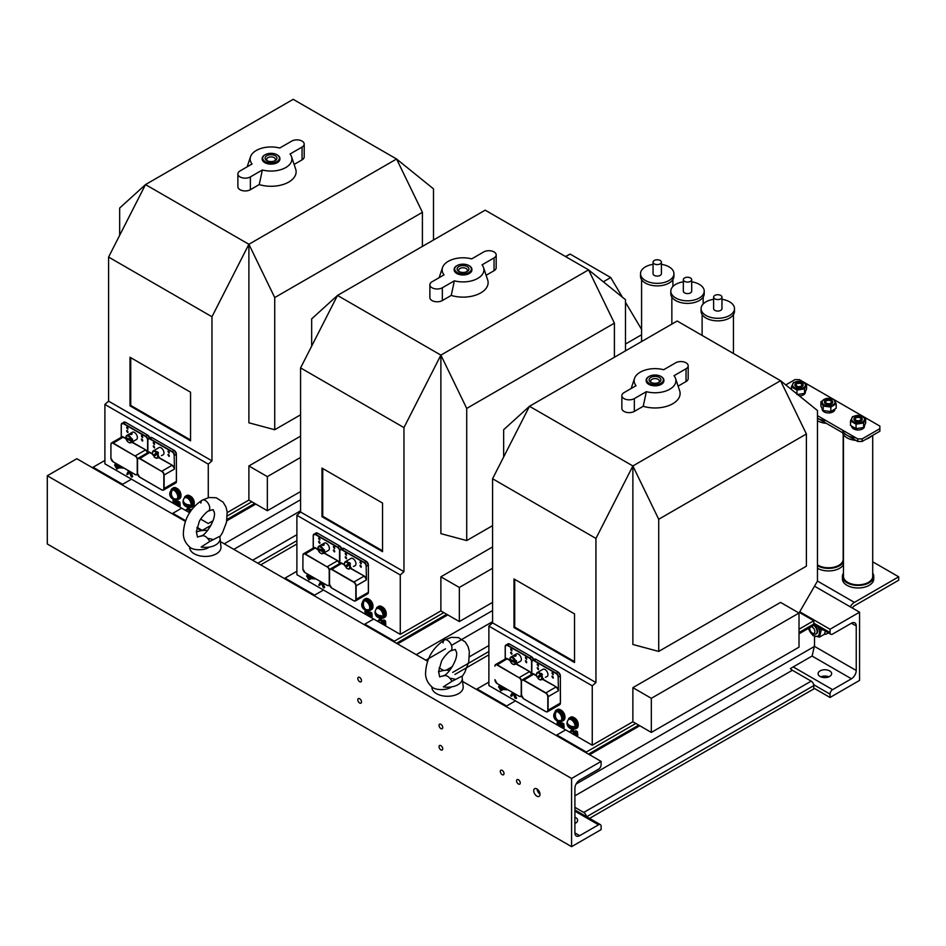 <?xml version="1.0" encoding="UTF-8"?>
<svg xmlns="http://www.w3.org/2000/svg" width="946" height="946" viewBox="0 0 946 946"><rect width="100%" height="100%" fill="white"/><g stroke="black" fill="none" stroke-linecap="round" stroke-linejoin="round"><path stroke-width="1.42" d="M131.482 479.184L122.613 484.305L93.086 467.241L93.086 468.104M122.613 485.156L122.613 484.305M104.9 460.43L93.086 467.241M185.582 520.643L172.834 513.288L172.834 514.139M172.834 513.288L181.691 508.168M260.706 564.88L296.89 543.985M202.373 530.529L197.099 527.3M202.373 530.339L211.029 525.337M227.347 515.925L251.837 501.782M323.473 590.032L314.604 595.14L285.077 578.089L285.077 578.94M314.604 595.992L314.604 595.14M296.89 571.266L285.077 578.089M394.364 642.038L394.364 641.187L364.825 624.135L364.825 624.987M364.825 624.135L373.682 619.015M454.955 674.415L488.881 654.833M394.364 641.187L443.828 612.618M515.464 700.868L506.595 705.988L477.056 688.936L477.056 689.788M506.595 706.839L506.595 705.988M488.881 682.113L477.056 688.936M586.343 752.886L586.343 752.035L556.816 734.983L556.816 735.834M556.816 734.983L565.673 729.863M589.559 818.385L813.785 688.936L813.785 685.614A3.654 2.105 60 0 0 811.195 681.132L792.37 670.265A6.788 3.914 -120 0 1 790.348 668.586L812.141 656.016L814.518 645.456L814.518 636.268M586.331 816.516A3.654 2.105 60 0 0 583.765 812.437L574.908 807.328M799.382 612.405L813.785 620.718L813.785 624.053A3.654 2.105 60 0 1 813.028 625.72L799.015 633.808M586.343 752.035L635.818 723.465M799.015 629.244L813.785 620.718M571.585 846.67L571.585 778.463L601.112 761.412L601.112 764.735A3.654 2.105 -60 0 1 598.534 769.216L579.697 780.083A6.788 3.914 120 0 0 574.908 788.396L574.908 832.906A6.788 3.914 120 0 0 576.303 836.016A6.788 3.914 120 0 0 579.697 835.673L598.534 824.806A3.654 2.105 -60 0 1 600.355 824.628A3.654 2.105 -60 0 1 601.112 826.296L601.112 829.618L571.585 846.67L47.3 543.985L47.3 475.767L76.839 458.715L185.321 521.352M574.908 817.19A6.788 3.914 180 0 1 577.628 820.324A6.788 3.914 180 0 1 575.641 823.103A6.788 3.914 180 0 1 574.908 823.469M571.585 778.463L47.3 475.767M540.012 794.344A4.434 2.566 -120 0 0 538.073 789.875A4.434 2.566 -120 0 0 534.656 788.692A4.434 2.566 -120 0 0 534.656 793.812A4.434 2.566 -120 0 0 539.09 796.378A4.434 2.566 -120 0 0 540.012 794.344M520.265 782.945A2.613 1.502 -120 0 0 519.118 780.308A2.613 1.502 -120 0 0 517.107 779.61A2.613 1.502 -120 0 0 517.107 782.626A2.613 1.502 -120 0 0 519.721 784.139A2.613 1.502 -120 0 0 520.265 782.945M504.017 773.556A2.613 1.502 -120 0 0 502.87 770.931A2.613 1.502 -120 0 0 500.86 770.233A2.613 1.502 -120 0 0 500.86 773.249A2.613 1.502 -120 0 0 503.473 774.75A2.613 1.502 -120 0 0 504.017 773.556M442.728 748.83A2.613 1.502 -120 0 0 441.581 746.205A2.613 1.502 -120 0 0 439.571 745.507A2.613 1.502 -120 0 0 439.571 748.523A2.613 1.502 -120 0 0 442.184 750.024A2.613 1.502 -120 0 0 442.728 748.83M361.502 701.932A2.613 1.502 -120 0 0 360.355 699.307A2.613 1.502 -120 0 0 358.345 698.609A2.613 1.502 -120 0 0 358.345 701.625A2.613 1.502 -120 0 0 360.958 703.138A2.613 1.502 -120 0 0 361.502 701.932M361.502 680.623A2.613 1.502 -120 0 0 360.355 677.998A2.613 1.502 -120 0 0 358.345 677.289A2.613 1.502 -120 0 0 358.345 680.304A2.613 1.502 -120 0 0 360.958 681.818A2.613 1.502 -120 0 0 361.502 680.623M442.728 727.521A2.613 1.502 -120 0 0 441.581 724.884A2.613 1.502 -120 0 0 439.571 724.187A2.613 1.502 -120 0 0 439.571 727.202A2.613 1.502 -120 0 0 442.184 728.716A2.613 1.502 -120 0 0 442.728 727.521M601.112 761.412L462.594 681.439M443.639 670.489L439.11 667.876M427.521 661.183L220.394 541.597M201.427 530.659L196.91 528.045M537.068 789.023A4.434 2.566 -120 0 0 540 794.12M856.236 625.968L856.236 670.478A6.788 3.914 -60 0 1 851.435 678.79L832.61 689.658A3.654 2.105 120 0 0 830.032 694.139L830.032 697.462L859.559 680.411L859.559 612.192L830.032 629.244L830.032 632.578A3.654 2.105 120 0 0 830.789 634.246A3.654 2.105 120 0 0 832.61 634.068L851.435 623.201A6.788 3.914 -60 0 1 854.829 622.858A6.788 3.914 -60 0 1 856.236 625.968L851.435 623.201M814.518 586.189L859.559 612.192M799.748 611.766L830.032 629.244M813.785 688.085L830.032 697.462M820.832 676.828A6.788 3.914 180 0 1 828.885 676.828M820.064 670.903A6.788 3.914 180 0 1 827.454 670.052A6.788 3.914 180 0 1 831.64 673.67A6.788 3.914 180 0 1 824.853 677.596A6.788 3.914 180 0 1 818.065 673.67A6.788 3.914 180 0 1 820.064 670.903M207.895 538.475A15.668 9.046 180 0 1 213.347 539.634M201.368 535.85L197.478 537.08L196.366 531.806L199.192 521.814C200.044 518.869 207.032 511.053 208.522 510.994A6.267 3.618 -120 0 1 208.38 511.077C215.783 508.652 212.046 509.788 213.973 511.384C217.048 518.42 205.424 535.613 201.368 535.85L200.848 536.287C203.828 534.738 206.819 536.465 209.799 541.455L219.46 536.453A14.746 8.514 180 0 1 220.04 538.345L220.962 546.835A15.668 9.046 180 0 1 205.388 556.437A15.668 9.046 180 0 1 189.685 546.906M196.354 532.101A14.746 8.514 180 0 1 207.588 530.458M220.04 538.345A14.746 8.514 180 0 1 201.131 547.036L209.799 541.455M208.522 510.994A6.267 3.618 -120 0 0 208.439 503.78A6.267 3.618 -120 0 0 202.231 500.162A6.267 3.618 -120 0 0 202.16 500.209A6.267 3.618 -120 0 0 200.895 503.059M450.095 678.306A15.668 9.046 180 0 1 455.546 679.465M443.568 675.681L439.689 676.91L438.566 671.648L441.392 661.644C442.243 658.7 449.244 650.883 450.722 650.836A6.267 3.618 -120 0 1 450.592 650.919C457.982 648.483 454.246 649.618 456.173 651.226C459.248 658.25 447.624 675.444 443.568 675.681L443.047 676.118C446.027 674.581 449.019 676.295 451.999 681.286L461.672 676.284A14.746 8.514 180 0 1 462.251 678.176L463.162 686.666A15.668 9.046 180 0 1 447.588 696.268A15.668 9.046 180 0 1 431.884 686.749M438.554 671.944A14.746 8.514 180 0 1 449.788 670.288M462.251 678.176A14.746 8.514 180 0 1 443.331 686.867L451.999 681.286M450.722 650.836A6.267 3.618 -120 0 0 450.639 643.611A6.267 3.618 -120 0 0 444.431 640.004A6.267 3.618 -120 0 0 444.36 640.04A6.267 3.618 -120 0 0 443.095 642.89M565.471 256.52L570.107 254.084L610.714 277.533L622.444 297.233M625.483 302.353L641.577 329.385M625.483 344.037L641.577 334.754M603.335 281.79L610.714 277.533M565.673 256.638L570.107 254.084M713.615 299.314A16.709 9.649 -0 0 0 701.081 308.656A16.709 9.649 -0 0 0 705.976 315.467A16.709 9.649 -0 0 0 724.187 317.56A16.709 9.649 -0 0 0 734.498 308.656A16.709 9.649 -0 0 0 721.964 299.314M701.081 308.656L701.081 311.21A16.709 9.649 -0 0 0 705.976 318.033A16.709 9.649 -0 0 0 724.187 320.126A16.709 9.649 -0 0 0 734.498 311.21L734.498 308.656M714.833 298.841A4.174 2.412 -0 0 0 719.386 299.374A4.174 2.412 -0 0 0 721.964 297.139A4.174 2.412 -0 0 0 717.789 294.726A4.174 2.412 -0 0 0 713.615 297.139A4.174 2.412 -0 0 0 714.833 298.841M713.615 297.139L713.615 308.656A4.174 2.412 -0 0 0 714.833 310.359A4.174 2.412 -0 0 0 719.386 310.879A4.174 2.412 -0 0 0 721.964 308.656L721.964 297.139M683.331 281.837A16.709 9.649 -0 0 0 670.809 291.167A16.709 9.649 -0 0 0 675.692 297.99A16.709 9.649 -0 0 0 693.903 300.083A16.709 9.649 -0 0 0 704.214 291.167A16.709 9.649 -0 0 0 691.692 281.837M670.809 291.167L670.809 293.733A16.709 9.649 -0 0 0 675.692 300.556A16.709 9.649 -0 0 0 693.903 302.637A16.709 9.649 -0 0 0 704.214 293.733L704.214 291.167M684.561 281.364A4.174 2.412 -0 0 0 689.114 281.884A4.174 2.412 -0 0 0 691.692 279.661A4.174 2.412 -0 0 0 687.517 277.249A4.174 2.412 -0 0 0 683.331 279.661A4.174 2.412 -0 0 0 684.561 281.364M683.331 279.661L683.331 291.167A4.174 2.412 -0 0 0 684.561 292.882A4.174 2.412 -0 0 0 689.114 293.402A4.174 2.412 -0 0 0 691.692 291.167L691.692 279.661M653.059 264.348A16.709 9.649 -0 0 0 640.525 273.69A16.709 9.649 -0 0 0 645.42 280.513A16.709 9.649 -0 0 0 663.631 282.606A16.709 9.649 -0 0 0 673.942 273.69A16.709 9.649 -0 0 0 661.408 264.348M640.525 273.69L640.525 276.256A16.709 9.649 -0 0 0 645.42 283.067A16.709 9.649 -0 0 0 663.631 285.16A16.709 9.649 -0 0 0 673.942 276.256L673.942 273.69M654.277 263.887A4.174 2.412 -0 0 0 658.83 264.407A4.174 2.412 -0 0 0 661.408 262.184A4.174 2.412 -0 0 0 657.234 259.772A4.174 2.412 -0 0 0 653.059 262.184A4.174 2.412 -0 0 0 654.277 263.887M653.059 262.184L653.059 273.69A4.174 2.412 -0 0 0 654.277 275.392A4.174 2.412 -0 0 0 658.83 275.925A4.174 2.412 -0 0 0 661.408 273.69L661.408 262.184M211.963 460.856L108.589 401.163L108.589 257.064L211.963 316.756L211.963 460.856L208.274 464.119L208.274 497.679M190.548 392.212L130.004 357.257L130.004 405.858L190.548 440.812L190.548 392.212M130.737 357.683L130.737 405.432L190.548 439.961M130.737 405.432L130.004 405.858M189.555 512.708L104.9 463.836L104.9 404.439L108.589 401.163M104.9 404.439L208.274 464.119M211.963 316.756L248.893 244.281L248.893 422.803L274.73 429.732L300.58 414.809M300.58 436.13L248.893 465.964L248.893 500.067L227.241 512.566M213.051 520.761L208.274 523.516L200.682 519.141M248.893 244.281L396.575 159.011L293.189 99.33L145.507 184.588L248.893 244.281L274.73 297.564L422.413 212.306L396.575 159.011L433.493 188.857L433.493 240.012M119.669 235.318L119.669 208.037L145.507 184.588L108.589 257.064M180.934 495.349A5.227 3.015 -120 0 0 180.804 493.646A5.227 3.015 -120 0 0 176.914 488.373M194.226 503.024A5.227 3.015 -120 0 0 194.096 501.321A5.227 3.015 -120 0 0 190.205 496.047M179.373 506.441L180.178 505.933L179.858 502.291L178.286 501.226L177.505 501.64L176.796 504.585L179.232 506.417L179.125 502.716L177.434 501.735M192.062 509.161L190.974 510.604M176.216 499.76L175.069 499.441M174.277 499.393L172.964 500.127L173.177 502.243L176.334 504.407L177.068 503.982L176.843 499.145M190.666 511.041L189.366 508.097L190.087 507.281M187.249 506.997L187.686 507.99L186.267 510.166L188.289 509.303M128.632 470.801L126.776 474.218L127.462 474.49L129.283 472.231L131.482 477.056L132.665 476.465L130.808 472.042M127.083 474.514L129.413 472.551M248.893 465.964L267.351 476.63L267.351 510.734L300.58 491.542M267.351 510.734L248.893 500.067M300.58 457.438L267.351 476.63M422.413 212.306L422.413 246.409M274.73 297.564L274.73 429.732M294.123 164.438L302.058 159.862A7.308 4.222 0 0 0 304.198 156.882L304.198 144.088A7.308 4.222 0 0 0 299.681 140.185A7.308 4.222 0 0 0 291.723 141.108L279.709 148.037A20.883 12.062 0 0 0 250.536 156.729A20.883 12.062 0 0 0 252.038 164.013L240.024 170.942A7.308 4.222 0 0 0 237.884 173.934A7.308 4.222 0 0 0 242.401 177.836A7.308 4.222 0 0 0 250.371 176.914L262.373 169.984A20.883 12.062 0 0 0 283.954 168.483A20.883 12.062 0 0 0 291.545 156.729A20.883 12.062 0 0 0 290.044 154.009L302.058 147.068A7.308 4.222 0 0 0 304.198 144.088M262.373 169.984L259.239 184.576A25.081 14.486 0 0 0 285.94 183.453A25.081 14.486 0 0 0 295.672 169.062L291.545 156.729M259.239 184.576L250.371 189.708L250.371 176.914M237.884 173.934L237.884 186.717A7.308 4.222 0 0 0 242.401 190.619A7.308 4.222 0 0 0 250.371 189.708M116.784 468.991L116.382 468.034L116.784 468.991M115.779 467.407L117.907 468.518L115.779 466.555L115.779 467.407M178.286 501.226L177.552 501.652M178.38 501.262L177.635 501.687M179.858 505.33L179.125 505.755M191.932 509.102L191.08 509.598M192.026 509.137L191.198 509.527M116.157 465.669L114.608 464.959L114.868 465.834L118.924 467.667M175.306 498.968L175.483 500.186L173.757 499.689M176.263 499.476L175.897 498.779M176.334 504.407L176.098 499.571M174.844 503.485L175.53 503.225M189.366 508.097L189.779 507.21M190.146 511.798L188.621 508.522M186.93 510.462L188.148 508.995L190.004 512.342M186.906 509.267L186.137 509.788M132.606 476.205L131.861 476.63L129.756 471.747M132.511 476.701L131.837 477.091M178.711 505.519L178.711 502.657L177.824 502.149L177.541 504.845L178.711 505.519M174.431 500.741L173.615 500.789L173.721 501.983L174.951 502.704L175.483 500.966L174.431 500.741M277.131 154.848A8.881 5.12 180 0 1 277.32 154.955A8.881 5.12 180 0 1 279.685 157.426A8.881 5.12 180 0 1 279.921 158.585L279.921 159.011A8.881 5.12 180 0 1 271.041 164.131A8.881 5.12 180 0 1 262.16 159.011L262.16 158.585A8.881 5.12 180 0 1 264.762 154.955A8.881 5.12 180 0 1 264.951 154.848M178.475 502.515L178.711 504.667M178.274 504.419L177.541 504.845M174.348 500.363L174.454 501.557L175.684 502.279M279.176 157.06A8.348 4.825 180 0 1 268.747 162.795A8.348 4.825 180 0 1 265.14 154.742A8.348 4.825 180 0 1 276.953 154.742A8.348 4.825 180 0 1 279.176 157.06M265.258 158.94A5.936 3.429 0 0 0 266.843 160.584A5.936 3.429 0 0 0 275.239 160.584A5.936 3.429 0 0 0 272.673 154.86A5.936 3.429 0 0 0 265.258 158.94M274.6 160.903A4.375 2.531 0 0 0 275.416 159.436A4.375 2.531 0 0 0 271.041 156.906A4.375 2.531 0 0 0 266.666 159.436A4.375 2.531 0 0 0 266.784 160.004A4.375 2.531 0 0 0 267.481 160.903M279.921 158.585A8.881 5.12 180 0 1 271.041 163.705A8.881 5.12 180 0 1 262.16 158.585M147.304 452.46L147.872 453.69L147.304 452.46A3.134 1.809 -120 0 0 145.365 450.024L135.325 455.83A3.134 1.809 -120 0 1 137.513 459.283M121.277 437.442L121.289 438.341M158.691 457.379L172.089 465.125A3.346 1.927 -120 0 1 174.159 467.714L174.454 469.039L164.119 475.01L164.119 488.656A3.134 1.809 60 0 1 163.469 490.087A3.134 1.809 60 0 1 161.908 489.933L139.641 477.151L161.801 489.945L163.469 490.087L175.731 483.004A3.134 1.809 -120 0 0 176.382 481.573L176.382 454.293L174.454 455.393A3.134 1.809 -120 0 0 172.243 451.561L172.089 451.821A2.921 1.691 -120 0 1 174.159 455.393L174.454 469.039L174.159 455.393M147.86 452.791L147.872 453.69M152.531 452.933A4.174 2.412 60 0 1 152.531 452.708A4.174 2.412 60 0 1 153.394 450.804A4.174 2.412 60 0 1 156.87 452.212L157.604 451.786A4.174 2.412 60 0 1 158.467 453.087L157.734 453.512A4.174 2.412 60 0 1 157.781 457.888A4.174 2.412 60 0 1 157.568 458.03A4.174 2.412 60 0 1 155.475 457.829A4.174 2.412 60 0 1 155.286 457.71M156.457 449.137L158.928 447.6A4.174 2.412 60 0 1 162.996 449.823A4.174 2.412 60 0 1 163.315 454.683A4.174 2.412 60 0 1 163.102 454.837L161.411 455.617M154.683 456.019A4.174 2.412 60 0 1 153.962 454.896L156.87 452.212M156.847 448.806L153.394 450.804M157.131 453.926L153.962 456.634A3.654 2.105 60 0 0 155.109 457.616A3.654 2.105 60 0 0 157.438 457.261A3.654 2.105 60 0 0 157.131 453.926L157.734 453.512M157.604 451.786L153.962 454.896M153.098 455.333A3.654 2.105 60 0 1 152.531 453.134A3.654 2.105 60 0 1 156.267 452.626M125.936 437.407L125.936 437.407A4.174 2.412 60 0 1 125.936 437.359A4.174 2.412 60 0 1 126.811 435.456A4.174 2.412 60 0 1 128.313 435.385A4.174 2.412 60 0 1 131.624 439.358L132.369 438.932A4.174 2.412 60 0 1 132.582 440.316L131.116 440.824L126.161 439.121L126.906 438.353A4.174 2.412 60 0 1 126.811 438.045M132.192 433.765L129.614 434.179M126.811 435.456L132.345 432.251A4.174 2.412 60 0 1 133.847 432.192A4.174 2.412 60 0 1 137.04 435.763A4.174 2.412 60 0 1 136.52 439.488L130.986 442.693A4.174 2.412 60 0 1 128.893 442.48A4.174 2.412 60 0 1 128.703 442.361M131.813 433.363C132.405 434.32 131.79 434.675 129.969 434.427M131.849 440.741A4.174 2.412 60 0 1 130.986 442.693M130.891 439.441L125.948 437.738A3.654 2.105 60 0 1 128.017 436.059A3.654 2.105 60 0 1 130.891 439.441L131.624 439.358M126.906 438.353L132.582 440.316M131.116 440.824A3.654 2.105 60 0 1 128.526 442.267A3.654 2.105 60 0 1 126.161 439.121M189.377 507.08A6.267 3.618 -120 0 0 191.766 507.032L192.949 506.347A6.267 3.618 -120 0 0 192.949 499.121A6.267 3.618 -120 0 0 186.681 495.503L185.499 496.177A6.267 3.618 -120 0 0 184.269 498.235M191.766 507.032A6.267 3.618 -120 0 0 191.766 499.795A6.267 3.618 -120 0 0 185.499 496.177M191.139 505.767A4.86 2.803 -120 0 0 191.057 500.209A4.86 2.803 -120 0 0 186.279 497.36M183.276 500.115A5.475 5.475 0 0 1 184.234 498.27A5.227 3.015 60 0 1 184.754 497.821A5.227 3.015 60 0 1 189.969 500.836A5.227 3.015 60 0 1 189.969 506.867A5.227 3.015 60 0 1 189.33 507.091A5.475 5.475 0 0 1 183.039 501.676A5.404 3.725 -167.8 0 1 183.146 500.966A4.529 2.613 60 0 1 183.276 500.115A4.529 2.613 60 0 1 183.394 499.772A5.404 3.725 12.2 0 0 189.543 504.892A4.529 2.613 60 0 1 189.295 506.086L187.58 504.656M189.295 506.086A5.404 3.725 12.2 0 1 184.565 504.478A5.404 3.725 -167.8 0 1 183.039 501.676M184.955 497.726A5.227 3.015 60 0 1 185.132 497.596A5.227 3.015 60 0 1 190.359 500.611A5.227 3.015 60 0 1 190.359 506.642A5.227 3.015 60 0 1 190.158 506.737M121.443 467.856A6.267 3.618 -120 0 0 123.642 467.915M122.507 467.253A5.227 3.015 60 0 1 122.034 467.643A5.227 3.015 60 0 1 121.395 467.868A5.475 5.475 0 0 1 115.152 463.126A5.404 3.37 -175.7 0 1 115.14 463.008M121.171 466.484A5.404 3.37 4.3 0 1 116.713 465.314A5.404 3.37 -175.7 0 1 115.152 463.126M116.5 463.788A5.404 3.37 4.3 0 0 117.848 464.569M176.086 499.405A6.267 3.618 -120 0 0 178.475 499.358L179.657 498.672A6.267 3.618 -120 0 0 179.657 491.447A6.267 3.618 -120 0 0 173.39 487.829A6.267 3.618 -120 0 0 173.366 487.84M178.475 499.358A6.267 3.618 -120 0 0 178.475 492.121A6.267 3.618 -120 0 0 172.207 488.503A6.267 3.618 -120 0 0 172.196 488.514A6.267 3.618 -120 0 0 170.978 490.56M177.848 498.093A4.86 2.803 -120 0 0 177.789 492.559A4.86 2.803 -120 0 0 173.023 489.673L172.385 490.087M170.942 490.596A5.227 3.015 60 0 1 171.463 490.146A5.227 3.015 60 0 1 176.677 493.162A5.227 3.015 60 0 1 176.677 499.192A5.227 3.015 60 0 1 176.039 499.417A5.475 5.475 0 0 1 170.942 490.596M174.265 499.382A5.404 4.316 80.4 0 1 170.907 496.295A5.404 4.316 -99.6 0 1 170.848 491.305A4.529 2.613 60 0 1 171.841 491.128A5.404 4.316 80.4 0 0 175.258 499.204A4.529 2.613 60 0 1 174.265 499.382L173.969 498.66M171.427 492.665L170.848 491.305M171.664 490.052A5.227 3.015 60 0 1 171.841 489.922A5.227 3.015 60 0 1 177.068 492.937A5.227 3.015 60 0 1 177.068 498.968A5.227 3.015 60 0 1 176.867 499.062M403.954 571.691L300.58 512.011L300.58 367.911L403.954 427.592L403.954 571.691L400.264 574.967L400.264 634.364L440.883 610.915L440.883 576.812L459.342 587.466L459.342 621.569L492.57 602.389M382.539 503.059L321.995 468.093L321.995 516.693L382.539 551.66L382.539 503.059M322.728 468.518L322.728 516.268L382.539 550.809M322.728 516.268L321.995 516.693M400.264 634.364L296.89 574.683L296.89 515.286L300.58 512.011M296.89 515.286L400.264 574.967M403.954 427.592L440.883 355.117L440.883 533.65L466.721 540.568L492.57 525.657M492.57 546.965L440.883 576.812M440.883 355.117L588.566 269.858L485.18 210.166L337.497 295.436L440.883 355.117L466.721 408.412L614.403 323.142L588.566 269.858L625.483 299.693L625.483 350.86M311.66 346.165L311.66 318.885L337.497 295.436L300.58 367.911M372.925 606.197A5.227 3.015 -120 0 0 372.795 604.494A5.227 3.015 -120 0 0 368.905 599.22M386.216 613.871A5.227 3.015 -120 0 0 386.086 612.168A5.227 3.015 -120 0 0 382.196 606.894M372.133 616.851L371.388 617.277L372.168 616.78L371.849 613.138L370.276 612.074L369.425 612.57L368.857 615.846L371.423 617.206L371.116 613.564L369.425 612.57M385.01 625.164L385.814 624.656L385.495 621.002L383.922 619.937L383.142 620.363L382.432 623.308L385.01 625.164L384.762 621.439L383.071 620.446M368.207 610.608L367.06 610.288M365.96 609.508L366.256 610.217A5.404 4.316 80.4 0 1 362.897 607.143A5.404 4.316 -99.6 0 1 362.838 602.141A4.529 2.613 60 0 1 363.832 601.975A5.404 4.316 80.4 0 0 367.249 610.052A4.529 2.613 60 0 1 366.256 610.217L364.955 610.962L365.168 613.079L368.325 615.243L369.058 614.817L368.822 609.981M382.894 622.527L381.356 618.944L382.066 618.128M379.24 617.844L379.677 618.838L378.258 621.014L380.268 620.15M320.623 581.636L318.767 585.066L319.452 585.338L321.273 583.079L323.473 587.904L324.655 587.312L322.799 582.89M319.074 585.361L321.404 583.398M459.342 621.569L440.883 610.915M492.57 568.286L459.342 587.466M614.403 323.142L614.403 357.245M466.721 408.412L466.721 540.568M486.114 275.286L494.049 270.71A7.308 4.222 0 0 0 496.189 267.718L496.189 254.935A7.308 4.222 0 0 0 491.672 251.033A7.308 4.222 0 0 0 483.702 251.943L471.699 258.885A20.883 12.062 0 0 0 442.527 267.564A20.883 12.062 0 0 0 444.029 274.86L432.015 281.79A7.308 4.222 0 0 0 429.874 284.77A7.308 4.222 0 0 0 434.391 288.672A7.308 4.222 0 0 0 442.35 287.761L454.364 280.82A20.883 12.062 0 0 0 475.944 279.33A20.883 12.062 0 0 0 483.536 267.564A20.883 12.062 0 0 0 482.034 264.856L494.049 257.915A7.308 4.222 0 0 0 496.189 254.935M454.364 280.82L451.23 295.424A25.081 14.486 0 0 0 477.931 294.301A25.081 14.486 0 0 0 487.663 279.898L483.536 267.564M451.23 295.424L442.35 300.544L442.35 287.761M429.874 284.77L429.874 297.564A7.308 4.222 0 0 0 434.391 301.467A7.308 4.222 0 0 0 442.35 300.544M308.774 579.839L308.372 578.881L308.774 579.839M307.769 578.254L309.898 579.366L307.769 577.403L307.769 578.254M370.276 612.074L369.543 612.5M370.359 612.109L369.626 612.535M371.849 616.177L371.116 616.603M383.922 619.937L383.189 620.363M384.017 619.973L383.272 620.399M385.495 624.041L384.762 624.478M308.148 576.516L306.599 575.807L306.859 576.682L310.915 578.514M367.285 609.815L367.474 611.033L365.747 610.525M368.254 610.312L367.888 609.626M368.325 615.243L368.089 610.418M366.835 614.321L367.521 614.06M381.356 618.944L381.77 618.057M382.811 622.243L382.078 622.669L380.611 619.37M378.92 621.309L380.138 619.843L382.078 622.669M381.995 623.189L382.846 622.563M382.74 622.752L382.078 623.13M378.897 620.115L378.128 620.635M324.596 587.052L323.851 587.478L321.746 582.594M324.537 587.525L323.851 587.478M324.502 587.537L323.828 587.927M370.702 616.366L370.702 613.505L369.815 612.984L369.531 615.692L370.702 616.366M384.348 624.242L384.348 621.368L383.461 620.86L383.177 623.556L384.348 624.242M366.421 611.577L365.605 611.636L365.712 612.819L366.942 613.552L367.474 611.814L366.421 611.577M469.121 265.696A8.881 5.12 180 0 1 469.311 265.802A8.881 5.12 180 0 1 471.676 268.262A8.881 5.12 180 0 1 471.912 269.433L471.912 269.858A8.881 5.12 180 0 1 463.032 274.979A8.881 5.12 180 0 1 454.151 269.858L454.151 269.433A8.881 5.12 180 0 1 456.752 265.802A8.881 5.12 180 0 1 456.942 265.696M370.465 613.363L370.702 615.515M370.264 615.267L369.531 615.692M384.111 621.238L384.348 623.379M383.91 623.13L383.177 623.556M366.339 611.211L367.675 613.126M471.167 267.907A8.348 4.825 180 0 1 460.737 273.642A8.348 4.825 180 0 1 457.119 265.59A8.348 4.825 180 0 1 468.944 265.59A8.348 4.825 180 0 1 471.167 267.907M457.249 269.776A5.936 3.429 0 0 0 458.834 271.431A5.936 3.429 0 0 0 467.229 271.431A5.936 3.429 0 0 0 464.663 265.708A5.936 3.429 0 0 0 457.249 269.776M466.591 271.75A4.375 2.531 0 0 0 467.407 270.284A4.375 2.531 0 0 0 463.032 267.753A4.375 2.531 0 0 0 458.656 270.284A4.375 2.531 0 0 0 458.775 270.852A4.375 2.531 0 0 0 459.472 271.75M471.912 269.433A8.881 5.12 180 0 1 463.032 274.553A8.881 5.12 180 0 1 454.151 269.433M339.295 563.308L339.862 564.537L339.295 563.308A3.134 1.809 -120 0 0 337.355 560.872L327.304 566.666A3.134 1.809 -120 0 1 329.504 570.131M313.256 548.278L313.28 549.188M350.682 568.227L364.08 575.96A3.346 1.927 -120 0 1 366.149 578.562L366.445 579.886L356.11 585.858L356.11 599.492A3.134 1.809 60 0 1 355.46 600.935A3.134 1.809 60 0 1 353.887 600.781L331.632 587.998L353.792 600.781L355.46 600.935L367.722 593.851A3.134 1.809 -120 0 0 368.361 592.421L368.361 565.129L366.445 566.24A3.134 1.809 -120 0 0 364.234 562.409L364.08 562.657A2.921 1.691 -120 0 1 366.149 566.24L366.445 579.886L366.149 566.24M339.839 563.627L339.862 564.537M344.521 563.781A4.174 2.412 60 0 1 344.51 563.556A4.174 2.412 60 0 1 345.385 561.64A4.174 2.412 60 0 1 348.861 563.059L349.594 562.634A4.174 2.412 60 0 1 350.458 563.922L349.724 564.36A4.174 2.412 60 0 1 349.772 568.735A4.174 2.412 60 0 1 349.559 568.877A4.174 2.412 60 0 1 347.466 568.676A4.174 2.412 60 0 1 347.277 568.558M348.447 559.985L350.919 558.447A4.174 2.412 60 0 1 354.975 560.671A4.174 2.412 60 0 1 355.306 565.531A4.174 2.412 60 0 1 355.093 565.684L353.402 566.465M346.674 566.867A4.174 2.412 60 0 1 345.952 565.743L348.861 563.059M348.826 559.654L345.385 561.64M349.109 564.774L345.952 567.482A3.654 2.105 60 0 0 347.099 568.463A3.654 2.105 60 0 0 349.429 568.108A3.654 2.105 60 0 0 349.109 564.774L349.724 564.36M349.594 562.634L345.952 565.743M345.089 566.181A3.654 2.105 60 0 1 344.51 563.982A3.654 2.105 60 0 1 348.246 563.473M317.927 548.242L317.927 548.242A4.174 2.412 60 0 1 317.927 548.207A4.174 2.412 60 0 1 318.802 546.291A4.174 2.412 60 0 1 320.304 546.232A4.174 2.412 60 0 1 323.615 550.205L324.36 549.78A4.174 2.412 60 0 1 324.573 551.151L323.094 551.672L318.152 549.969L318.885 549.2A4.174 2.412 60 0 1 318.802 548.893M324.182 544.612L321.605 545.026M318.802 546.291L324.336 543.099A4.174 2.412 60 0 1 325.838 543.039A4.174 2.412 60 0 1 329.031 546.611A4.174 2.412 60 0 1 328.51 550.336L322.976 553.528A4.174 2.412 60 0 1 320.883 553.327A4.174 2.412 60 0 1 320.694 553.209M323.804 544.21C324.395 545.168 323.78 545.523 321.959 545.274M323.839 551.577A4.174 2.412 60 0 1 322.976 553.528M322.882 550.288L317.927 548.585A3.654 2.105 60 0 1 320.008 546.906A3.654 2.105 60 0 1 322.882 550.288L323.615 550.205M318.885 549.2L324.573 551.151M323.094 551.672A3.654 2.105 60 0 1 320.517 553.114A3.654 2.105 60 0 1 318.152 549.969M381.368 617.927A6.267 3.618 -120 0 0 383.757 617.88L384.939 617.194A6.267 3.618 -120 0 0 384.939 609.957A6.267 3.618 -120 0 0 378.672 606.339L377.489 607.025A6.267 3.618 -120 0 0 376.26 609.07M383.757 617.88A6.267 3.618 -120 0 0 383.757 610.643A6.267 3.618 -120 0 0 377.489 607.025M383.13 616.615A4.86 2.803 -120 0 0 383.047 611.045A4.86 2.803 -120 0 0 378.27 608.207M375.266 610.962A5.475 5.475 0 0 1 376.224 609.106A5.227 3.015 60 0 1 376.745 608.668A5.227 3.015 60 0 1 381.959 611.684A5.227 3.015 60 0 1 381.959 617.714A5.227 3.015 60 0 1 381.321 617.927A5.475 5.475 0 0 1 375.03 612.523A5.404 3.725 -167.8 0 1 375.136 611.802A4.529 2.613 60 0 1 375.266 610.962A4.529 2.613 60 0 1 375.385 610.619A5.404 3.725 12.2 0 0 381.534 615.74A4.529 2.613 60 0 1 381.285 616.922L379.571 615.503M381.285 616.922A5.404 3.725 12.2 0 1 376.555 615.314A5.404 3.725 -167.8 0 1 375.03 612.523M376.946 608.562A5.227 3.015 60 0 1 377.123 608.444A5.227 3.015 60 0 1 382.35 611.459A5.227 3.015 60 0 1 382.35 617.49A5.227 3.015 60 0 1 382.149 617.584M313.433 578.704A6.267 3.618 -120 0 0 315.633 578.751M314.498 578.101A5.227 3.015 60 0 1 314.025 578.491A5.227 3.015 60 0 1 313.386 578.704A5.475 5.475 0 0 1 307.143 573.962A5.404 3.37 -175.7 0 1 307.131 573.844M313.161 577.332A5.404 3.37 4.3 0 1 308.703 576.161A5.404 3.37 -175.7 0 1 307.143 573.962M308.491 574.636A5.404 3.37 4.3 0 0 309.839 575.416M368.029 610.253A5.475 5.475 0 0 1 362.933 601.431A5.227 3.015 60 0 1 363.453 600.994A5.227 3.015 60 0 1 368.668 604.009A5.227 3.015 60 0 1 368.668 610.04A5.227 3.015 60 0 1 368.029 610.253A6.267 3.618 -120 0 0 370.465 610.205L371.648 609.52A6.267 3.618 -120 0 0 371.648 602.283A6.267 3.618 -120 0 0 365.381 598.664A6.267 3.618 -120 0 0 365.357 598.676M370.465 610.205A6.267 3.618 -120 0 0 370.465 602.969A6.267 3.618 -120 0 0 364.198 599.35A6.267 3.618 -120 0 0 364.175 599.362A6.267 3.618 -120 0 0 362.968 601.396M369.839 608.94A4.86 2.803 -120 0 0 369.768 603.394A4.86 2.803 -120 0 0 365.014 600.521L364.376 600.935M363.418 603.513L362.838 602.141M363.654 600.887A5.227 3.015 60 0 1 363.832 600.769A5.227 3.015 60 0 1 369.058 603.785A5.227 3.015 60 0 1 369.058 609.815A5.227 3.015 60 0 1 368.857 609.91M595.945 682.539L492.57 622.858L492.57 478.759L595.945 538.44L595.945 682.539L592.255 685.815L592.255 745.212L632.874 721.763L632.874 687.659L651.333 698.314L651.333 732.417L799.015 647.159L799.015 613.043L651.333 698.314M574.529 613.895L513.985 578.94L513.985 627.541L574.529 662.496L574.529 613.895M514.719 579.366L514.719 627.115L574.529 661.644M514.719 627.115L513.985 627.541M592.255 745.212L488.881 685.519L488.881 626.122L492.57 622.858M488.881 626.122L592.255 685.815M595.945 538.44L632.874 465.964L632.874 644.486L658.712 651.416L806.394 566.157L806.394 433.989L780.556 380.694L817.474 410.54L817.474 581.069L799.015 613.043L780.556 602.389L632.874 687.659M632.874 465.964L780.556 380.694L677.17 321.013L529.488 406.283L632.874 465.964L658.712 519.259L658.712 651.416M503.65 457.013L503.65 429.721L529.488 406.283L492.57 478.759M564.916 717.044A5.227 3.015 -120 0 0 564.774 715.33A5.227 3.015 -120 0 0 560.883 710.068M578.207 724.719A5.227 3.015 -120 0 0 578.065 723.004A5.227 3.015 -120 0 0 574.187 717.742M563.355 728.136L564.159 727.628L563.84 723.986L562.267 722.91L561.475 723.335L560.777 726.28L563.355 728.136L563.106 724.411L561.416 723.418M577.001 736L577.805 735.491L577.486 731.849L575.913 730.785L575.133 731.211L574.423 734.155L576.859 735.976L576.753 732.275L575.062 731.293M560.198 721.455L557.277 721.431L557.159 723.927L560.316 726.09L559.878 720.462M560.316 726.09L561.049 725.665L560.812 720.828M574.884 733.375L573.335 729.78L574.056 728.964M571.23 728.692L571.668 729.673L570.249 731.849L572.259 730.986M512.614 692.484L510.686 695.345L511.065 696.209L513.264 693.926L515.085 698.219L516.492 698.385L514.778 693.737M511.065 696.209L513.394 694.246M651.333 732.417L632.874 721.763M678.105 386.134L686.039 381.545A7.308 4.222 0 0 0 688.18 378.566L688.18 365.783A7.308 4.222 0 0 0 683.662 361.88A7.308 4.222 0 0 0 675.692 362.791L663.69 369.732A20.883 12.062 0 0 0 634.518 378.412A20.883 12.062 0 0 0 636.019 385.696L624.005 392.637A7.308 4.222 0 0 0 621.865 395.617A7.308 4.222 0 0 0 626.382 399.519A7.308 4.222 0 0 0 634.34 398.609L646.355 391.668A20.883 12.062 0 0 0 667.935 390.178A20.883 12.062 0 0 0 675.527 378.412A20.883 12.062 0 0 0 674.025 375.692L686.039 368.763A7.308 4.222 0 0 0 688.18 365.783M646.355 391.668L643.221 406.272A25.081 14.486 0 0 0 669.922 405.136A25.081 14.486 0 0 0 679.654 390.745L675.527 378.412M643.221 406.272L634.34 411.392L634.34 398.609M621.865 395.617L621.865 408.412A7.308 4.222 0 0 0 626.382 412.314A7.308 4.222 0 0 0 634.34 411.392M500.765 690.686L500.363 689.717L500.765 690.686M499.748 689.102L501.888 690.213L499.748 688.25L499.748 689.102M562.267 722.91L561.534 723.335M562.35 722.945L561.617 723.371M563.84 727.025L563.106 727.45M575.913 730.785L575.18 731.211M576.008 730.82L575.263 731.246M577.486 734.888L576.753 735.314M500.138 687.364L498.589 686.642L498.849 687.529L502.894 689.35M557.939 720.355L558.246 721.065A5.404 4.316 80.4 0 1 554.888 717.979A5.404 4.316 -99.6 0 1 554.829 712.988A4.529 2.613 60 0 1 555.822 712.823A5.404 4.316 80.4 0 0 559.24 720.899A4.529 2.613 60 0 1 558.246 721.065L557.738 721.372M559.275 720.651L559.453 721.881L558.306 721.562M558.826 725.168L559.512 724.908M573.335 729.78L573.761 728.893M574.801 733.091L574.068 733.517L572.602 730.206M570.911 732.157L572.129 730.69L574.068 733.517M573.986 734.025L574.837 733.398M570.887 730.951L570.119 731.471M516.575 697.9L515.842 698.325L513.737 693.442M658.712 519.259L806.394 433.989M562.693 727.214L562.693 724.34L561.806 723.832L561.522 726.528L562.693 727.214M576.339 735.077L576.339 732.216L575.452 731.707L575.168 734.403L576.339 735.077M558.412 722.425L557.596 722.472L557.702 723.666L558.932 724.388L559.453 722.661L558.412 722.425M661.112 376.543A8.881 5.12 180 0 1 661.301 376.65A8.881 5.12 180 0 1 663.666 379.11A8.881 5.12 180 0 1 663.903 380.268L663.903 380.694A8.881 5.12 180 0 1 655.022 385.826A8.881 5.12 180 0 1 646.142 380.694L646.142 380.268A8.881 5.12 180 0 1 648.743 376.65A8.881 5.12 180 0 1 648.932 376.543M562.456 724.21L562.693 726.351M562.255 726.102L561.522 726.528M576.102 732.086L576.339 734.226M575.901 733.978L575.168 734.403M558.329 722.046L558.436 723.241L559.665 723.962M663.158 378.755A8.348 4.825 180 0 1 652.728 384.478A8.348 4.825 180 0 1 649.11 376.437A8.348 4.825 180 0 1 660.923 376.437A8.348 4.825 180 0 1 663.158 378.755M649.24 380.623A5.936 3.429 0 0 0 650.824 382.267A5.936 3.429 0 0 0 659.22 382.267A5.936 3.429 0 0 0 656.654 376.543A5.936 3.429 0 0 0 649.24 380.623M658.582 382.586A4.375 2.531 0 0 0 659.397 381.12A4.375 2.531 0 0 0 655.022 378.601A4.375 2.531 0 0 0 650.647 381.12A4.375 2.531 0 0 0 650.765 381.699A4.375 2.531 0 0 0 651.463 382.586M663.903 380.268A8.881 5.12 180 0 1 655.022 385.4A8.881 5.12 180 0 1 646.142 380.268M531.285 674.155L531.853 675.385L531.285 674.155A3.134 1.809 -120 0 0 529.346 671.719L519.295 677.513A3.134 1.809 -120 0 1 521.494 680.978M505.247 659.125L505.27 660.036M542.673 679.074L556.071 686.808A3.346 1.927 -120 0 1 558.14 689.409L558.436 690.734L548.101 696.694L548.101 710.34A3.134 1.809 60 0 1 547.45 711.77A3.134 1.809 60 0 1 545.877 711.617L523.623 698.846L545.783 711.629L547.45 711.77L559.701 704.699A3.134 1.809 -120 0 0 560.351 703.268L560.351 675.976L558.436 677.088A3.134 1.809 -120 0 0 556.224 673.245L556.071 673.505A2.921 1.691 -120 0 1 558.14 677.088L558.436 690.734L558.14 677.088M531.829 674.474L531.853 675.385M536.512 674.628A4.174 2.412 60 0 1 536.5 674.403A4.174 2.412 60 0 1 537.363 672.488A4.174 2.412 60 0 1 540.852 673.895L541.585 673.469A4.174 2.412 60 0 1 542.448 674.77L541.715 675.196A4.174 2.412 60 0 1 541.762 679.571A4.174 2.412 60 0 1 541.55 679.725A4.174 2.412 60 0 1 539.457 679.512A4.174 2.412 60 0 1 539.267 679.405M540.438 670.82L542.909 669.295A4.174 2.412 60 0 1 546.965 671.506A4.174 2.412 60 0 1 547.296 676.378A4.174 2.412 60 0 1 547.084 676.532L545.393 677.301M541.55 679.725L543.418 678.613M538.664 677.703A4.174 2.412 60 0 1 537.943 676.591L540.852 673.895M540.816 670.501L537.363 672.488M541.1 675.61L537.931 678.329A3.654 2.105 60 0 0 539.09 679.299A3.654 2.105 60 0 0 541.419 678.956A3.654 2.105 60 0 0 541.1 675.61L541.715 675.196M541.585 673.469L537.943 676.591M537.068 677.029A3.654 2.105 60 0 1 536.5 674.829A3.654 2.105 60 0 1 540.237 674.309M509.918 659.244L509.918 659.09A4.174 2.412 60 0 1 509.918 659.055A4.174 2.412 60 0 1 510.781 657.139A4.174 2.412 60 0 1 512.294 657.08A4.174 2.412 60 0 1 515.605 661.041L516.35 660.615A4.174 2.412 60 0 1 516.563 661.999L515.085 662.507L510.142 660.816L510.875 660.048A4.174 2.412 60 0 1 510.793 659.729M516.173 655.46L513.595 655.862M510.781 657.139L516.327 653.946A4.174 2.412 60 0 1 517.829 653.875A4.174 2.412 60 0 1 521.021 657.446A4.174 2.412 60 0 1 520.501 661.183L514.967 664.376A4.174 2.412 60 0 1 512.874 664.175A4.174 2.412 60 0 1 512.685 664.057M515.795 655.058C516.386 656.004 515.759 656.358 513.95 656.122M515.83 662.425A4.174 2.412 60 0 1 514.967 664.376M514.872 661.136L509.918 659.433A3.654 2.105 60 0 1 511.999 657.754A3.654 2.105 60 0 1 514.872 661.136L515.605 661.041M510.875 660.048L516.563 661.999M515.085 662.507A3.654 2.105 60 0 1 512.507 663.962A3.654 2.105 60 0 1 510.142 660.816M567.257 721.798A4.529 2.613 60 0 1 567.375 721.467A5.404 3.725 12.2 0 0 573.524 726.587A4.529 2.613 60 0 1 573.264 727.77A5.404 3.725 12.2 0 1 568.546 726.161A5.404 3.725 -167.8 0 1 567.021 723.359A5.404 3.725 -167.8 0 1 567.127 722.649A4.529 2.613 60 0 1 567.257 721.798A5.475 5.475 0 0 1 568.215 719.953A5.227 3.015 60 0 1 568.723 719.504A5.227 3.015 60 0 1 573.95 722.519A5.227 3.015 60 0 1 573.95 728.55A5.227 3.015 60 0 1 573.311 728.775A6.267 3.618 -120 0 0 575.747 728.727L576.93 728.042A6.267 3.618 -120 0 0 576.93 720.805A6.267 3.618 -120 0 0 570.663 717.186L569.48 717.872A6.267 3.618 -120 0 0 568.25 719.918M575.747 728.727A6.267 3.618 -120 0 0 575.747 721.491A6.267 3.618 -120 0 0 569.48 717.872M575.121 727.45A4.86 2.803 -120 0 0 575.038 721.893A4.86 2.803 -120 0 0 570.261 719.043M573.264 727.77L571.561 726.351M568.924 719.409A5.227 3.015 60 0 1 569.114 719.291A5.227 3.015 60 0 1 574.34 722.295A5.227 3.015 60 0 1 574.34 728.325A5.227 3.015 60 0 1 574.139 728.432M506.477 688.936A5.227 3.015 60 0 1 506.015 689.327A5.227 3.015 60 0 1 505.377 689.551A6.267 3.618 -120 0 0 507.624 689.599M505.152 688.168A5.404 3.37 4.3 0 1 500.682 686.997A5.404 3.37 -175.7 0 1 499.133 684.809A5.404 3.37 -175.7 0 1 499.121 684.691M500.481 685.483A5.404 3.37 4.3 0 0 501.829 686.252M560.02 721.1A5.475 5.475 0 0 1 554.924 712.279A5.227 3.015 60 0 1 555.432 711.841A5.227 3.015 60 0 1 560.659 714.845A5.227 3.015 60 0 1 560.659 720.876A5.227 3.015 60 0 1 560.02 721.1A6.267 3.618 -120 0 0 562.456 721.053L563.639 720.367A6.267 3.618 -120 0 0 563.639 713.13A6.267 3.618 -120 0 0 557.371 709.512A6.267 3.618 -120 0 0 557.348 709.524L556.189 710.198A6.267 3.618 -120 0 0 554.959 712.243M562.456 721.053A6.267 3.618 -120 0 0 562.456 713.816A6.267 3.618 -120 0 0 556.189 710.198A6.267 3.618 -120 0 0 556.165 710.21M561.829 719.776A4.86 2.803 -120 0 0 561.758 714.242A4.86 2.803 -120 0 0 557.005 711.357L556.366 711.77M555.408 714.348L554.829 712.988M555.633 711.735A5.227 3.015 60 0 1 555.822 711.617A5.227 3.015 60 0 1 561.049 714.632A5.227 3.015 60 0 1 561.049 720.651A5.227 3.015 60 0 1 560.848 720.757M872.709 561.806L898.7 576.812L898.7 580.217L854.392 605.807A4.174 2.412 120 0 0 852.311 608.006M898.7 576.812L854.392 602.389A8.348 4.825 120 0 0 850.218 606.8M843.465 573.134A15.668 9.046 -0 0 0 842.425 576.386A15.668 9.046 -0 0 0 858.081 585.432A15.668 9.046 -0 0 0 873.749 576.386A15.668 9.046 -0 0 0 872.709 573.134M842.425 576.386L842.425 578.94A15.668 9.046 -0 0 0 858.081 587.986A15.668 9.046 -0 0 0 873.749 578.94L873.749 576.386M817.474 565.732A15.668 9.046 -0 0 0 843.465 562.09M817.474 568.286A15.668 9.046 -0 0 0 843.465 564.656M871.633 435.976A15.668 9.046 180 0 1 865.957 439.251M855.87 440.387A15.668 9.046 180 0 1 842.579 432.712M855.87 437.832A15.668 9.046 180 0 1 842.579 430.158M826.331 423.335A15.668 9.046 180 0 1 817.474 420.769M826.331 420.769A15.668 9.046 180 0 1 817.474 418.215L857.715 441.451L862.149 441.451L879.875 431.222L879.875 426.102L834.1 399.673M872.709 435.361L872.709 576.386A14.616 8.443 180 0 1 858.081 584.829A14.616 8.443 180 0 1 843.465 576.386L843.465 434.675M843.17 434.19L843.17 559.334A14.616 8.443 180 0 1 833.639 567.245A14.616 8.443 180 0 1 817.474 564.845M833.367 399.259L799.382 379.63L794.947 379.63L785.783 384.927M817.474 415.661L857.715 438.897L862.149 438.897L879.875 428.656M862.149 441.451L862.149 438.897M857.715 441.451L857.715 438.897M800.493 383.544A2.873 1.655 -0 0 0 796.981 383.792A2.873 1.655 -0 0 0 796.981 386.134A2.873 1.655 -0 0 0 801.049 386.134A2.873 1.655 -0 0 0 801.049 383.792A2.873 1.655 -0 0 0 800.493 383.544M831.026 401.175A2.873 1.655 -0 0 0 830.576 400.844A2.873 1.655 -0 0 0 826.52 400.844A2.873 1.655 -0 0 0 826.355 403.091A2.873 1.655 -0 0 0 830.21 403.363A2.873 1.655 -0 0 0 831.026 401.175M860.139 417.907A2.873 1.655 -0 0 0 860.115 417.896A2.873 1.655 -0 0 0 856.059 417.896A2.873 1.655 -0 0 0 856.047 420.237A2.873 1.655 -0 0 0 860.103 420.249A2.873 1.655 -0 0 0 860.139 417.907M860.115 415.436L865.661 418.64L863.627 423.004L856.059 424.175L850.513 420.982L852.547 416.607L860.115 415.436M850.513 420.982L850.513 425.464L856.059 428.668L863.627 427.497L865.661 423.122L865.661 418.64M863.627 427.497L863.627 423.004M856.059 428.668L856.059 424.175M862.646 421.786A6.445 3.725 180 0 1 851.861 420.119A6.445 3.725 180 0 1 859.76 415.554A6.445 3.725 180 0 1 862.646 421.786M855.137 420.864A4.174 2.412 -0 0 0 861.037 420.864A4.174 2.412 -0 0 0 861.037 417.446A4.174 2.412 -0 0 0 855.137 417.446A4.174 2.412 -0 0 0 855.137 420.864L855.137 420.864M801.037 381.333L806.583 384.537L804.561 388.901L796.981 390.071L791.447 386.879L793.469 382.503L801.037 381.333M796.981 394.565L804.561 393.394L806.583 389.019L806.583 384.537M804.561 393.394L804.561 388.901M796.981 393.985L796.981 390.071M791.447 389.504L791.447 386.879M803.568 387.683A6.445 3.725 180 0 1 792.783 386.015A6.445 3.725 180 0 1 800.683 381.451A6.445 3.725 180 0 1 803.568 387.683M796.059 386.748A4.174 2.412 -0 0 0 801.972 386.748A4.174 2.412 -0 0 0 801.972 383.343A4.174 2.412 -0 0 0 796.059 383.343A4.174 2.412 -0 0 0 796.059 386.748L796.059 386.748M833.899 399.449L836.181 403.776L830.836 407.087L823.209 406.07L820.915 401.743L826.26 398.432L833.899 399.449M820.915 401.743L820.915 406.224L823.209 410.552L830.836 411.569L836.181 408.258L836.181 403.776M830.836 411.569L830.836 407.087M823.209 410.552L823.209 406.07M830.434 405.657A6.445 3.725 180 0 1 822.263 401.258A6.445 3.725 180 0 1 832.953 399.378A6.445 3.725 180 0 1 830.434 405.657M824.557 402.807A4.174 2.412 -0 0 0 825.598 403.812A4.174 2.412 -0 0 0 831.499 403.812A4.174 2.412 -0 0 0 831.948 400.69A4.174 2.412 -0 0 0 826.698 399.945A4.174 2.412 -0 0 0 824.557 402.807M822.559 409.145L822.795 410.836A6.374 3.678 -0 0 0 829.831 412.87A6.374 3.678 -0 0 0 834.916 409.405M822.18 409.11L822.18 409.263A6.374 3.678 -0 0 0 822.37 410.162L822.251 408.447M799.335 395.889A6.374 3.678 -0 0 0 805.389 392.212L805.389 392.082M853.812 427.675L854.285 429.271A6.374 3.678 -0 0 0 860.943 429.602A6.374 3.678 -0 0 0 864.455 426.315L864.455 426.185M851.719 426.492A6.374 3.678 -0 0 0 853.363 428.786L852.973 427.143M854.025 428.408L853.363 428.786M809.965 627.494A3.654 2.105 -120 0 0 809.717 628.605A3.654 2.105 -120 0 0 809.729 628.759A3.654 2.105 -120 0 0 812.307 633.087L813.418 633.725A5.227 3.015 -120 0 0 816.02 633.986A5.227 3.015 -120 0 0 816.836 629.859A5.227 3.015 -120 0 0 813.501 625.247M812.307 633.087A3.654 2.105 -120 0 0 814.825 630.911A3.654 2.105 -120 0 0 811.219 626.772M827.998 632.638A10.441 6.031 60 0 1 826.757 633.82A10.441 6.031 60 0 1 824.309 634.281L825.491 631.195M828.389 632.862A10.441 6.031 60 0 1 828.235 632.969L826.757 633.82M808.558 628.298A7.935 4.588 -120 0 0 816.918 636.41A7.935 4.588 -120 0 0 817.687 626.69M813.678 624.845A5.227 3.015 60 0 1 813.856 624.939A5.227 3.015 60 0 1 817.545 631.337A5.227 3.015 60 0 1 816.232 633.844M818.491 627.151L821.104 630.367L822.582 629.516M821.104 630.367L819.484 637.096L812.945 635.523L808.404 628.392M819.484 637.096L824.297 634.317M224.226 543.82L300.58 499.736M233.828 549.354L300.58 510.816M252.653 560.233L296.89 534.691M257.82 563.213L296.89 540.663M227.04 519.425L254.722 503.438M416.216 654.656L492.57 610.572M425.818 660.202L445.507 648.838M451.467 645.397L492.57 621.664M446.11 670.229L452.425 666.575M469.512 656.713L488.881 645.539M452.72 672.381L488.881 651.498M396.504 643.28L446.713 614.285M576.102 784.033L813.702 646.851M574.908 795.811L792.37 670.265M583.765 812.437L811.195 681.132M586.686 816.729L813.785 685.614M588.495 754.116L638.704 725.133M799.015 632.578L813.785 624.053M598.534 824.806L574.908 811.16M579.697 835.673L574.908 832.906M814.116 646.153L856.236 670.478M812.058 656.051L851.435 678.79M813.785 623.201L830.032 632.578M813.678 684.691L830.032 694.139M793.233 666.93L832.61 689.658M180.178 505.684L179.444 506.11M180.107 506.015L179.421 506.417M179.657 501.995L178.912 502.421M179.858 502.291L179.125 502.716M179.965 505.389L179.232 505.826M115.542 464.592L114.868 464.983M175.022 499.464L174.336 499.866M176.867 500.079L176.133 500.505M176.867 501.404L176.133 501.829M176.914 503.177L176.169 503.603M302.058 159.862L302.058 147.068M175.034 502.149L174.289 502.574M174.454 501.557L173.721 501.983M174.265 500.777L173.52 501.203M132.109 442.03L145.507 449.776A3.346 1.927 -120 0 1 147.576 452.377L147.576 440.056A2.921 1.691 -120 0 0 145.507 436.473L123.358 423.678A2.921 1.691 60 0 0 121.289 424.872L121.289 437.194A3.346 1.927 -120 0 1 123.358 436.981L113.023 443.296L135.172 456.078A2.921 1.691 -120 0 1 137.241 459.661L137.241 473.307A2.921 1.691 60 0 1 135.172 474.502L113.023 461.707L135.325 474.585A3.134 1.809 60 0 0 136.886 474.738L137.608 474.324M149.681 437.951A2.921 1.691 -120 0 0 147.73 435.195L145.507 436.473M137.501 473.757A3.134 1.809 60 0 1 136.886 474.738L135.219 474.596L113.059 461.802L110.895 458.041L110.954 444.313A3.134 1.809 -120 0 1 111.604 442.882L121.644 437.087A3.134 1.809 -120 0 1 123.205 437.241L126.161 438.944M113.023 443.296A2.921 1.691 -120 0 0 110.954 444.49L111.604 442.882A3.134 1.809 -120 0 1 113.165 443.035L135.172 456.078M113.023 461.707A2.921 1.691 60 0 1 110.954 458.124M121.289 437.194L121.289 424.707A3.134 1.809 60 0 1 121.939 423.264A3.134 1.809 60 0 1 123.5 423.43L145.66 436.212A3.134 1.809 -120 0 1 147.848 439.677M125.57 422.401L123.358 423.678M149.657 437.963A3.134 1.809 -120 0 0 147.576 435.101L125.428 422.318A3.134 1.809 -120 0 0 123.855 422.164L125.534 422.306L147.682 435.101L149.858 438.861M127.935 428.621A1.041 0.603 60 0 1 126.669 427.214A1.041 0.603 60 0 1 127.131 427.225M127.935 432.026A1.041 0.603 60 0 1 126.669 430.619A1.041 0.603 60 0 1 127.131 430.631M142.704 440.552A1.041 0.603 60 0 1 141.439 439.145A1.041 0.603 60 0 1 141.9 439.157M142.704 437.147A1.041 0.603 60 0 1 141.439 435.739A1.041 0.603 60 0 1 141.9 435.751M131.813 442.208L145.507 449.776M123.358 436.981L126.315 438.696M141.817 435.704A1.253 0.721 60 0 1 142.586 437.679A1.253 0.721 60 0 1 141.817 435.704M127.048 430.584A1.253 0.721 60 0 1 127.816 432.559A1.253 0.721 60 0 1 127.048 430.584M127.048 427.178A1.253 0.721 60 0 1 127.816 429.153A1.253 0.721 60 0 1 127.048 427.178M141.817 439.11A1.253 0.721 60 0 1 142.586 441.096A1.253 0.721 60 0 1 141.817 439.11M152.152 437.75L174.265 450.438L176.382 454.115A2.921 1.691 -120 0 0 174.312 450.533L172.243 451.561L150.083 438.767A3.134 1.809 60 0 0 148.522 438.613L152.117 437.655L149.941 439.027L172.089 451.821M176.382 481.408L163.824 488.656A2.921 1.691 60 0 1 161.754 489.851L139.606 477.056A2.921 1.691 60 0 1 137.537 473.473L137.537 459.827L137.537 473.473M149.941 439.027A2.921 1.691 60 0 0 147.872 440.221L147.872 452.543A3.346 1.927 -120 0 1 149.941 452.33L139.606 458.644L161.754 471.427A2.921 1.691 -120 0 1 163.824 475.01L163.824 488.656M139.606 458.644A2.921 1.691 -120 0 0 137.537 459.827L137.537 459.661A3.134 1.809 -120 0 1 138.187 458.231L148.226 452.425A3.134 1.809 -120 0 1 149.787 452.59L152.684 454.257M147.872 440.056A3.134 1.809 60 0 1 148.522 438.613L147.872 440.056M175.731 483.004L176.441 481.49L176.382 454.293A3.134 1.809 -120 0 0 174.159 450.45L152.01 437.667A3.134 1.809 -120 0 0 150.438 437.513M154.517 443.97A1.041 0.603 60 0 1 153.264 442.562A1.041 0.603 60 0 1 153.713 442.574M154.517 447.375A1.041 0.603 60 0 1 153.264 445.968A1.041 0.603 60 0 1 153.713 445.98M169.287 455.901A1.041 0.603 60 0 1 168.021 454.494A1.041 0.603 60 0 1 168.483 454.506M169.287 452.495A1.041 0.603 60 0 1 168.021 451.088A1.041 0.603 60 0 1 168.483 451.1M173.887 467.809A3.134 1.809 -120 0 0 171.947 465.373L161.908 471.167A3.134 1.809 -120 0 1 164.119 475.01L163.824 475.01M158.396 457.557L172.089 465.125M139.606 477.056L137.477 473.39L137.477 459.744L138.187 458.231A3.134 1.809 -120 0 1 139.748 458.384L161.754 471.427M149.941 452.33L152.59 453.855M147.812 452.673L147.812 440.138L147.872 452.543M168.4 451.053A1.253 0.721 60 0 1 169.168 453.028A1.253 0.721 60 0 1 168.4 451.053M153.63 445.933A1.253 0.721 60 0 1 154.399 447.907A1.253 0.721 60 0 1 153.63 445.933M153.63 442.527A1.253 0.721 60 0 1 154.399 444.502A1.253 0.721 60 0 1 153.63 442.527M168.4 454.458A1.253 0.721 60 0 1 169.168 456.433A1.253 0.721 60 0 1 168.4 454.458M372.168 616.532L371.423 616.958M372.097 616.863L371.411 617.253M369.295 615.905L369.898 615.562M371.648 612.842L370.903 613.268M371.849 613.138L371.116 613.564M371.955 616.236L371.222 616.662M385.814 624.407L385.081 624.833M385.743 624.738L385.057 625.129M385.294 620.718L384.549 621.144M385.495 621.002L384.762 621.439M385.613 624.112L384.868 624.537M307.533 575.44L306.859 575.83M367.013 610.312L366.327 610.714M368.857 610.915L368.124 611.353M368.857 612.239L368.124 612.677M368.905 614.025L368.16 614.451M494.049 270.71L494.049 257.915M367.013 612.996L366.279 613.422M366.445 612.393L365.712 612.819M366.256 611.624L365.511 612.05M324.1 552.878L337.497 560.611A3.346 1.927 -120 0 1 339.567 563.213L339.567 550.891A2.921 1.691 -120 0 0 337.497 547.308L315.349 534.525A2.921 1.691 60 0 0 313.28 535.72L313.28 548.041A3.346 1.927 -120 0 1 315.349 547.829L305.014 554.131L327.162 566.926A2.921 1.691 -120 0 1 329.232 570.509L329.232 584.143A2.921 1.691 60 0 1 327.162 585.338L305.05 572.649L327.304 585.432A3.134 1.809 60 0 0 328.877 585.586L329.598 585.172M341.672 548.786A2.921 1.691 -120 0 0 339.72 546.031L337.497 547.308M329.48 584.604A3.134 1.809 60 0 1 328.877 585.586L327.21 585.432L305.05 572.649L302.886 568.889L302.945 555.16A3.134 1.809 -120 0 1 303.595 553.729L313.634 547.923A3.134 1.809 -120 0 1 315.195 548.077L318.152 549.78M305.014 554.131A2.921 1.691 -120 0 0 302.945 555.326L303.595 553.729A3.134 1.809 -120 0 1 305.156 553.883L327.162 566.926M305.014 572.555A2.921 1.691 60 0 1 302.945 568.972M313.28 535.72L313.28 535.542A3.134 1.809 60 0 1 313.93 534.112A3.134 1.809 60 0 1 315.491 534.265L337.651 547.06A3.134 1.809 -120 0 1 339.839 550.525M317.56 533.248L315.349 534.525M341.636 548.81A3.134 1.809 -120 0 0 339.567 545.948L317.418 533.166A3.134 1.809 -120 0 0 315.846 533L317.525 533.154L339.673 545.937L341.849 549.697M319.925 539.468A1.041 0.603 60 0 1 318.66 538.049A1.041 0.603 60 0 1 319.121 538.073L319.713 539.859M319.925 542.874A1.041 0.603 60 0 1 318.66 541.467A1.041 0.603 60 0 1 319.121 541.479M334.695 551.4A1.041 0.603 60 0 1 333.43 549.993A1.041 0.603 60 0 1 333.879 550.004M334.695 547.994A1.041 0.603 60 0 1 333.43 546.575A1.041 0.603 60 0 1 333.879 546.599M323.804 553.055L337.497 560.611M315.349 547.829L318.305 549.531M333.808 546.552A1.253 0.721 60 0 1 334.577 548.526A1.253 0.721 60 0 1 333.808 546.552M319.039 541.431A1.253 0.721 60 0 1 319.807 543.406A1.253 0.721 60 0 1 319.039 541.431M319.039 538.026A1.253 0.721 60 0 1 319.807 540A1.253 0.721 60 0 1 319.039 538.026M333.808 549.957A1.253 0.721 60 0 1 334.577 551.932A1.253 0.721 60 0 1 333.808 549.957M344.143 548.597L366.256 561.285L368.361 564.963A2.921 1.691 -120 0 0 366.303 561.38L364.234 562.409L342.074 549.614A3.134 1.809 60 0 0 340.513 549.46L344.108 548.503L341.932 549.874L364.08 562.657M341.932 549.874A2.921 1.691 60 0 0 339.862 551.069L339.862 563.39A3.346 1.927 -120 0 1 341.932 563.177L331.597 569.48L353.745 582.275A2.921 1.691 -120 0 1 355.814 585.858L355.814 599.492L368.432 592.338L368.361 565.129A3.134 1.809 -120 0 0 366.149 561.297L344.001 548.503A3.134 1.809 -120 0 0 342.428 548.349M331.597 569.48A2.921 1.691 -120 0 0 329.527 570.675L329.527 584.321A2.921 1.691 60 0 0 331.597 587.904L353.745 600.686A2.921 1.691 60 0 0 355.814 599.492M365.877 578.656A3.134 1.809 -120 0 0 363.938 576.22L353.887 582.015L331.739 569.232A3.134 1.809 -120 0 0 330.178 569.066L329.468 570.592L329.527 584.143L329.527 570.509A3.134 1.809 -120 0 1 330.178 569.066L340.217 563.272A3.134 1.809 -120 0 1 341.778 563.426L344.675 565.093M339.862 550.891A3.134 1.809 60 0 1 340.513 549.46L339.862 550.891M346.508 554.805A1.041 0.603 60 0 1 345.243 553.398A1.041 0.603 60 0 1 345.704 553.422M346.508 558.223A1.041 0.603 60 0 1 345.243 556.816A1.041 0.603 60 0 1 345.704 556.827M361.277 566.749A1.041 0.603 60 0 1 360.012 565.341A1.041 0.603 60 0 1 360.473 565.353M361.277 563.343A1.041 0.603 60 0 1 360.012 561.924A1.041 0.603 60 0 1 360.473 561.948M355.814 585.858L356.11 585.858A3.134 1.809 -120 0 0 353.887 582.015L353.745 582.275M350.387 568.404L364.08 575.96M341.932 563.177L344.581 564.703M360.391 561.889A1.253 0.721 60 0 1 361.159 563.875A1.253 0.721 60 0 1 360.391 561.889M345.621 556.78A1.253 0.721 60 0 1 346.39 558.755A1.253 0.721 60 0 1 345.621 556.78M345.621 553.363A1.253 0.721 60 0 1 346.39 555.349A1.253 0.721 60 0 1 345.621 553.363M360.391 565.306A1.253 0.721 60 0 1 361.159 567.281A1.253 0.721 60 0 1 360.391 565.306M368.361 592.243L367.722 593.851M331.597 587.904L329.527 584.321M339.862 551.069L339.803 563.509M564.159 727.379L563.414 727.805M561.285 726.753L561.889 726.41M563.639 723.69L562.894 724.116M563.84 723.986L563.106 724.411M563.946 727.084L563.213 727.509M577.805 735.243L577.072 735.669M574.943 734.616L575.535 734.273M577.285 731.554L576.54 731.991M577.486 731.849L576.753 732.275M577.604 734.959L576.859 735.385M499.523 686.276L498.849 686.678M560.848 721.763L560.115 722.188M560.848 723.087L560.115 723.513M560.895 724.861L560.15 725.286M686.039 381.545L686.039 368.763M559.003 723.832L558.27 724.258M558.436 723.241L557.702 723.666M558.246 722.472L557.501 722.898M516.09 663.725L529.488 671.459A3.346 1.927 -120 0 1 531.557 674.06L531.557 661.739A2.921 1.691 -120 0 0 529.488 658.156L507.34 645.373A2.921 1.691 60 0 0 505.27 646.567L505.27 658.889A3.346 1.927 -120 0 1 507.34 658.664L496.993 664.979L519.153 677.774A2.921 1.691 -120 0 1 521.222 681.345L521.222 694.991A2.921 1.691 60 0 1 519.153 696.185L519.295 696.268A3.134 1.809 60 0 0 520.868 696.422L521.577 696.008M533.662 659.634A2.921 1.691 -120 0 0 531.699 656.879L529.488 658.156M521.471 695.452A3.134 1.809 60 0 1 520.868 696.422L519.2 696.28L497.04 683.497L494.935 679.642M496.993 664.979A2.921 1.691 -120 0 0 494.935 666.173L494.935 666.008A3.134 1.809 -120 0 1 495.586 664.565L505.625 658.771A3.134 1.809 -120 0 1 507.186 658.924L510.142 660.627M496.993 683.402A2.921 1.691 60 0 1 494.935 679.819M505.27 646.567L505.27 646.39A3.134 1.809 60 0 1 505.921 644.959A3.134 1.809 60 0 1 507.482 645.113L529.642 657.908A3.134 1.809 -120 0 1 531.829 661.36M509.551 644.084L507.34 645.373M533.627 659.658A3.134 1.809 -120 0 0 531.557 656.796L509.409 644.001A3.134 1.809 -120 0 0 507.836 643.848L509.504 643.99L531.664 656.784L533.828 660.545M556.071 673.505L533.922 660.71A2.921 1.691 60 0 0 531.853 661.904L531.853 674.226A3.346 1.927 -120 0 1 533.922 674.013L523.587 680.328A2.921 1.691 -120 0 0 521.518 681.522L521.518 681.345A3.134 1.809 -120 0 1 522.168 679.914L532.208 674.12A3.134 1.809 -120 0 1 533.769 674.273L536.666 675.941M511.916 650.304A1.041 0.603 60 0 1 510.651 648.897A1.041 0.603 60 0 1 511.1 648.909M511.916 653.721A1.041 0.603 60 0 1 510.651 652.302A1.041 0.603 60 0 1 511.1 652.326M526.686 662.247A1.041 0.603 60 0 1 525.42 660.84A1.041 0.603 60 0 1 525.87 660.852M526.686 658.83A1.041 0.603 60 0 1 525.42 657.423A1.041 0.603 60 0 1 525.87 657.435M515.795 663.891L529.488 671.459M494.935 666.173L495.586 664.565A3.134 1.809 -120 0 1 497.147 664.719L519.153 677.774M507.34 658.664L510.296 660.379M525.799 657.387A1.253 0.721 60 0 1 526.567 659.374A1.253 0.721 60 0 1 525.799 657.387M511.029 652.279A1.253 0.721 60 0 1 511.798 654.254A1.253 0.721 60 0 1 511.029 652.279M511.029 648.861A1.253 0.721 60 0 1 511.798 650.836A1.253 0.721 60 0 1 511.029 648.861M525.799 660.805A1.253 0.721 60 0 1 526.567 662.779A1.253 0.721 60 0 1 525.799 660.805M536.134 659.433L558.246 672.133L560.351 675.811A2.921 1.691 -120 0 0 558.282 672.228L556.224 673.245L534.064 660.462A3.134 1.809 60 0 0 532.503 660.308L536.086 659.338L533.922 660.71M560.351 703.091L547.805 710.34A2.921 1.691 60 0 1 545.736 711.534L523.587 698.739A2.921 1.691 60 0 1 521.518 695.168L523.587 698.739M523.587 680.328L545.736 693.122A2.921 1.691 -120 0 1 547.805 696.694L547.805 710.34M557.868 689.504A3.134 1.809 -120 0 0 555.929 687.068L545.877 692.862L523.729 680.068A3.134 1.809 -120 0 0 522.168 679.914L521.459 681.439L521.518 695.168M531.853 661.739A3.134 1.809 60 0 1 532.503 660.308L531.853 661.739M559.701 704.699L560.422 703.174L560.351 675.976A3.134 1.809 -120 0 0 558.14 672.145L535.992 659.35A3.134 1.809 -120 0 0 534.419 659.196M538.499 665.653A1.041 0.603 60 0 1 537.233 664.246A1.041 0.603 60 0 1 537.695 664.258M538.499 669.07A1.041 0.603 60 0 1 537.233 667.651A1.041 0.603 60 0 1 537.695 667.675L538.286 669.461M553.268 677.596A1.041 0.603 60 0 1 552.003 676.177A1.041 0.603 60 0 1 552.452 676.201M553.268 674.179A1.041 0.603 60 0 1 552.003 672.772A1.041 0.603 60 0 1 552.452 672.783M547.805 696.694L548.101 696.694A3.134 1.809 -120 0 0 545.877 692.862L545.736 693.122M542.377 679.24L556.071 686.808M533.922 674.013L536.571 675.55M552.381 672.736A1.253 0.721 60 0 1 553.15 674.711A1.253 0.721 60 0 1 552.381 672.736M537.612 667.628A1.253 0.721 60 0 1 538.38 669.602A1.253 0.721 60 0 1 537.612 667.628M537.612 664.21A1.253 0.721 60 0 1 538.38 666.185A1.253 0.721 60 0 1 537.612 664.21M552.381 676.154A1.253 0.721 60 0 1 553.15 678.128A1.253 0.721 60 0 1 552.381 676.154M531.853 661.904L531.794 674.356M817.474 581.069L854.392 602.389M226.804 520.797L255.798 504.064M397.568 643.895L447.777 614.9M589.559 754.742L639.768 725.748M600.355 824.628L574.908 809.93M813.761 624.419L830.789 634.246M202.16 500.209C190.17 508.179 183.891 519.425 183.335 533.946C183.465 538.688 185.333 542.815 188.952 546.315C192.334 551.08 205.554 550.489 209.172 547.06M219.744 537.08L222.594 532.48L226.508 522.239L227.158 511.857L225.94 506.926L223.114 502.184L216.232 497.762L209.054 497.513L202.231 500.162M444.36 640.04C432.369 648.022 426.09 659.256 425.534 673.777C425.665 678.519 427.545 682.645 431.151 686.157C434.545 690.911 447.754 690.332 451.384 686.891M461.944 676.91L464.805 672.322L468.708 662.07L469.37 651.688L468.14 646.768L465.326 642.015L458.432 637.592L451.254 637.344L444.431 640.004M733.446 353.508L733.446 314.569M702.121 335.416L702.121 314.569M703.174 303.973L703.174 297.091M671.849 324.088L671.849 297.091M672.902 286.496L672.902 279.602M641.577 341.565L641.577 279.602M117.789 468.589L117.044 469.015M118.652 468.093L117.907 468.518M180.142 506.004L179.409 506.429M177.907 504.715L177.174 505.14M177.576 504.064L176.831 504.49M178.203 501.226L177.47 501.652M191.861 509.102L191.116 509.527M115.341 464.533L114.608 464.959M176.11 502.894L175.377 503.319M132.546 476.678L131.813 477.103M128.124 474.123L127.391 474.549M250.536 156.729L247.154 166.827M121.23 437.324L121.23 424.789L123.855 422.164M126.669 427.214L127.722 429.023M126.669 430.619L127.722 432.428M141.439 439.145L142.491 440.954M141.439 435.739L142.491 437.549M153.264 442.562L154.304 444.36M153.264 445.968L154.304 447.777M168.021 454.494L169.074 456.303M168.021 451.088L169.074 452.898M157.568 458.03L159.283 457.048M173.39 487.829L172.207 488.503M309.768 579.437L309.035 579.863M310.643 578.94L309.898 579.366M369.567 614.912L368.822 615.338M370.193 612.074L369.46 612.5M385.779 624.727L385.046 625.152M383.544 623.438L382.811 623.863M383.213 622.787L382.468 623.213M383.851 619.949L383.106 620.375M307.332 575.381L306.599 575.807M368.1 613.741L367.367 614.167M382.787 622.74L382.042 623.166M320.115 584.971L319.381 585.397M442.527 267.564L439.145 277.675M313.221 548.16L313.221 535.637L315.846 533M318.66 541.467L319.713 543.276M333.43 549.993L334.482 551.802M333.43 546.575L334.482 548.384M345.243 553.398L346.295 555.207M345.243 556.816L346.295 558.625M360.012 565.341L361.065 567.151M360.012 561.924L361.065 563.733M349.559 568.877L351.273 567.884M365.381 598.664L364.198 599.35M501.758 690.284L501.025 690.71M502.633 689.776L501.888 690.213M561.557 725.759L560.812 726.185M562.184 722.921L561.451 723.347M575.203 733.623L574.459 734.049M575.83 730.785L575.097 731.211M499.322 686.217L498.589 686.642M560.091 724.589L559.358 725.014M512.105 695.818L511.372 696.244M634.518 378.412L631.136 388.522M505.211 659.007L505.211 646.473L507.836 643.848M510.651 648.897L511.703 650.706M510.651 652.302L511.703 654.112M525.42 660.84L526.473 662.649M525.42 657.423L526.473 659.232M537.233 664.246L538.286 666.055M552.003 676.177L553.055 677.986M552.003 672.772L553.055 674.581M567.021 723.359A5.475 5.475 0 0 0 573.311 728.775M499.133 684.809A5.475 5.475 0 0 0 505.377 689.551M809.717 628.605L809.717 627.624"/></g></svg>
